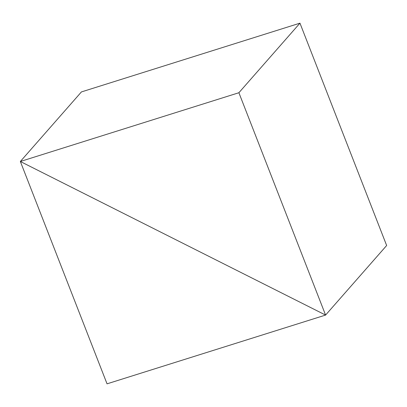 <?xml version="1.0" encoding="UTF-8"?>
<svg xmlns="http://www.w3.org/2000/svg" width="407" height="407" viewBox="0 0 407 407"><rect width="100%" height="100%" fill="white"/><g stroke="black" fill="none" stroke-linecap="round" stroke-linejoin="round"><path stroke-width="0.61" d="M20.35 161.487L238.894 92.73L299.959 23.163L81.415 91.926L20.35 161.487L81.415 91.926L299.959 23.163L386.65 245.513L325.585 315.074L238.894 92.73L299.959 23.163L386.65 245.513L325.585 315.074L20.35 161.487L238.894 92.73L325.585 315.074L20.35 161.487L81.415 91.926L20.35 161.487L325.585 315.074L20.35 161.487L107.041 383.837L325.585 315.074L386.65 245.513L325.585 315.074L107.041 383.837L20.35 161.487"/></g></svg>
